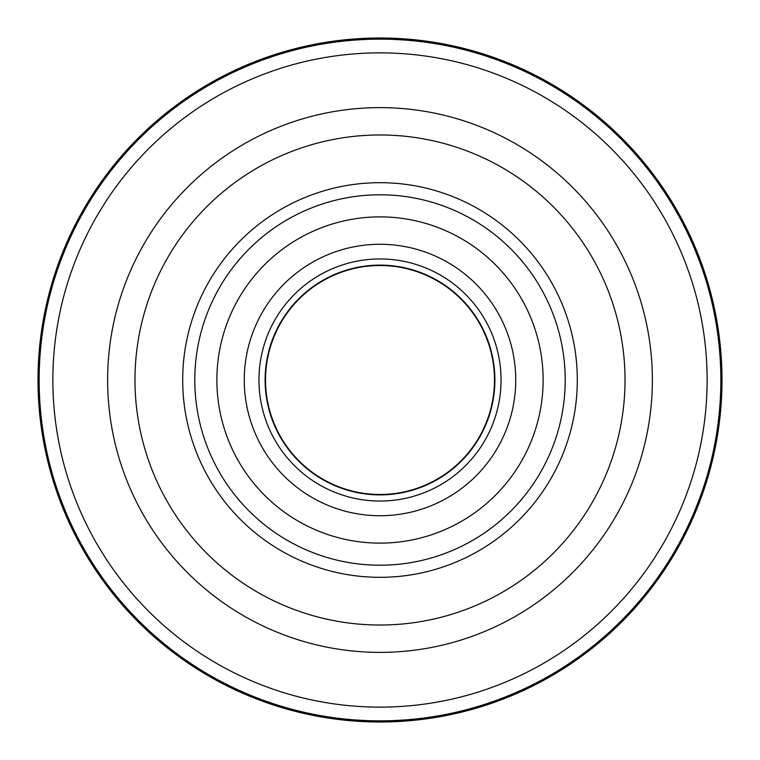 <?xml version="1.0" encoding="UTF-8"?>
<svg xmlns="http://www.w3.org/2000/svg" width="760" height="760" viewBox="0 0 760 760"><rect width="100%" height="100%" fill="white"/><g stroke="black" fill="none" stroke-linecap="round" stroke-linejoin="round"><path stroke-width="1.14" d="M216.875 380A163.125 163.125 0 0 1 380 216.875A163.125 163.125 0 0 1 543.125 380A163.125 163.125 0 0 1 380 543.125A163.125 163.125 0 0 1 216.875 380M244.273 380A135.726 135.726 0 0 1 380 244.273A135.726 135.726 0 0 1 515.726 380A135.726 135.726 0 0 1 380 515.726A135.726 135.726 0 0 1 244.273 380M722 380A342 342 0 0 1 380 722A342 342 0 0 1 38 380A342 342 0 0 1 380 38A342 342 0 0 1 722 380M721.867 380A341.867 341.867 0 0 1 380 721.867A341.867 341.867 0 0 1 38.133 380A341.858 341.858 0 0 1 380 38.142A341.858 341.858 0 0 1 721.857 380A341.858 341.858 0 0 1 380 721.857A341.858 341.858 0 0 1 38.142 380A341.867 341.867 0 0 1 380 38.133A341.867 341.867 0 0 1 721.867 380M721.05 380A341.05 341.05 0 0 1 380 721.05A341.05 341.05 0 0 1 38.95 380A341.05 341.05 0 0 1 380 38.95A341.05 341.05 0 0 1 721.05 380M721.097 380A341.097 341.097 0 0 1 380 721.097A341.097 341.097 0 0 1 38.903 380A341.097 341.097 0 0 1 380 38.903A341.097 341.097 0 0 1 721.097 380M720.974 380A340.974 340.974 0 0 1 380 720.974A340.974 340.974 0 0 1 39.026 380A340.974 340.974 0 0 1 380 39.026A340.974 340.974 0 0 1 720.974 380M720.889 380A340.888 340.888 0 0 1 380 720.889A340.888 340.888 0 0 1 39.111 380A340.888 340.888 0 0 1 380 39.111A340.888 340.888 0 0 1 720.889 380M720.879 380A340.879 340.879 0 0 1 380 720.879A340.879 340.879 0 0 1 39.121 380A340.851 340.851 0 0 1 380 39.149A340.851 340.851 0 0 1 720.85 380A340.851 340.851 0 0 1 380 720.85A340.851 340.851 0 0 1 39.149 380A340.879 340.879 0 0 1 380 39.121A340.879 340.879 0 0 1 720.879 380M707.132 380A327.132 327.132 0 0 1 380 707.132A327.132 327.132 0 0 1 52.867 380A327.132 327.132 0 0 1 380 52.867A327.132 327.132 0 0 1 707.132 380M107.626 380A272.374 272.374 0 0 1 380 107.626A272.374 272.374 0 0 1 652.375 380A272.374 272.374 0 0 1 380 652.375A272.374 272.374 0 0 1 107.626 380M134.976 380A245.024 245.024 0 0 1 380 134.976A245.024 245.024 0 0 1 625.024 380A245.024 245.024 0 0 1 380 625.024A245.024 245.024 0 0 1 134.976 380M182.685 380A197.315 197.315 0 0 1 380 182.685A197.315 197.315 0 0 1 577.315 380A197.315 197.315 0 0 1 380 577.315A197.315 197.315 0 0 1 182.685 380M194.798 380A185.202 185.202 0 0 1 380 194.798A185.202 185.202 0 0 1 565.202 380A185.202 185.202 0 0 1 380 565.202A185.202 185.202 0 0 1 194.798 380M258.951 380A121.049 121.049 0 0 1 380 258.951A121.049 121.049 0 0 1 501.049 380A121.049 121.049 0 0 1 380 501.049A121.049 121.049 0 0 1 258.951 380M265.116 380A114.883 114.883 0 0 1 380 265.116A114.883 114.883 0 0 1 494.883 380A114.883 114.883 0 0 1 380 494.883A114.883 114.883 0 0 1 265.116 380M265.525 380A114.475 114.475 0 0 1 380 265.525A114.475 114.475 0 0 1 494.475 380A114.475 114.475 0 0 1 380 494.475A114.475 114.475 0 0 1 265.525 380"/></g></svg>
